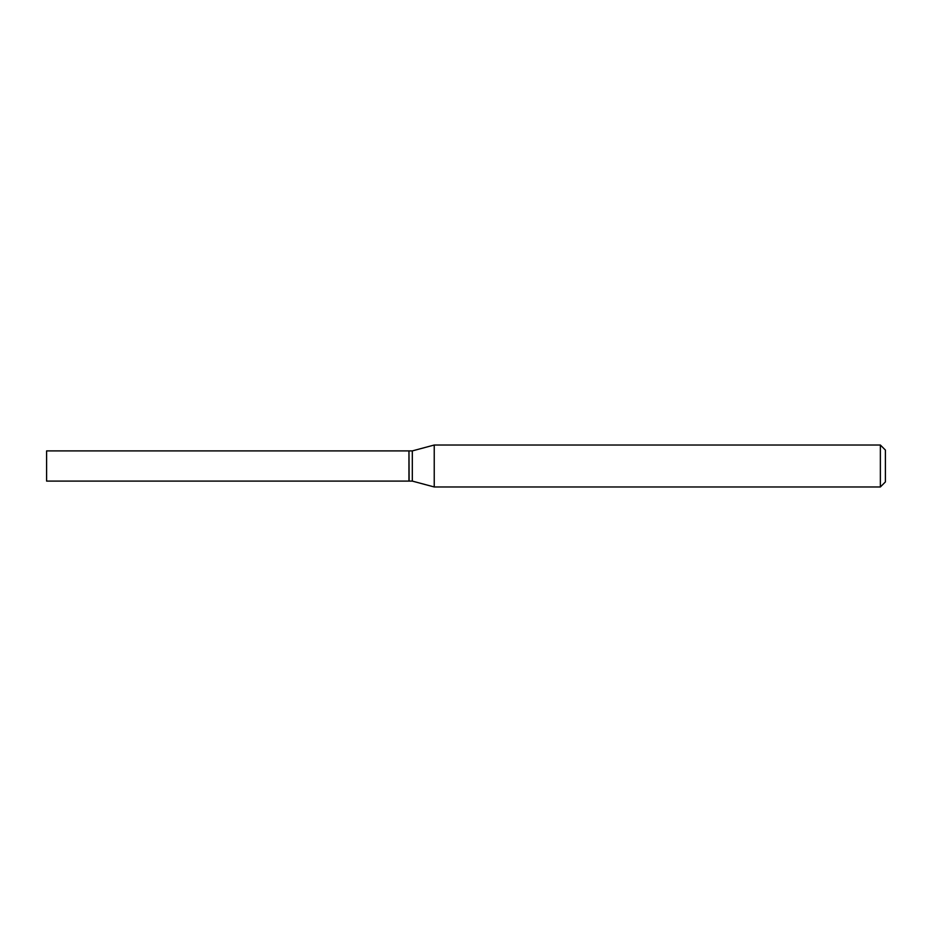 <?xml version="1.0" encoding="UTF-8"?>
<svg xmlns="http://www.w3.org/2000/svg" width="932" height="932" viewBox="0 0 932 932"><rect width="100%" height="100%" fill="white"/><g stroke="black" fill="none" stroke-linecap="round" stroke-linejoin="round"><path stroke-width="1.4" d="M46.6 466L46.6 481.098L408.962 481.098L408.962 450.902L46.6 450.902L46.6 466M408.962 451.065L409.125 481.098L412.317 481.098L434.23 486.97L880.367 486.97L880.367 445.03L434.23 445.03L434.23 486.97M409.125 450.902L412.317 450.902L412.317 481.098M880.367 445.03L885.4 450.063L885.4 481.937L880.367 486.97M412.317 450.902L434.23 445.03"/></g></svg>
